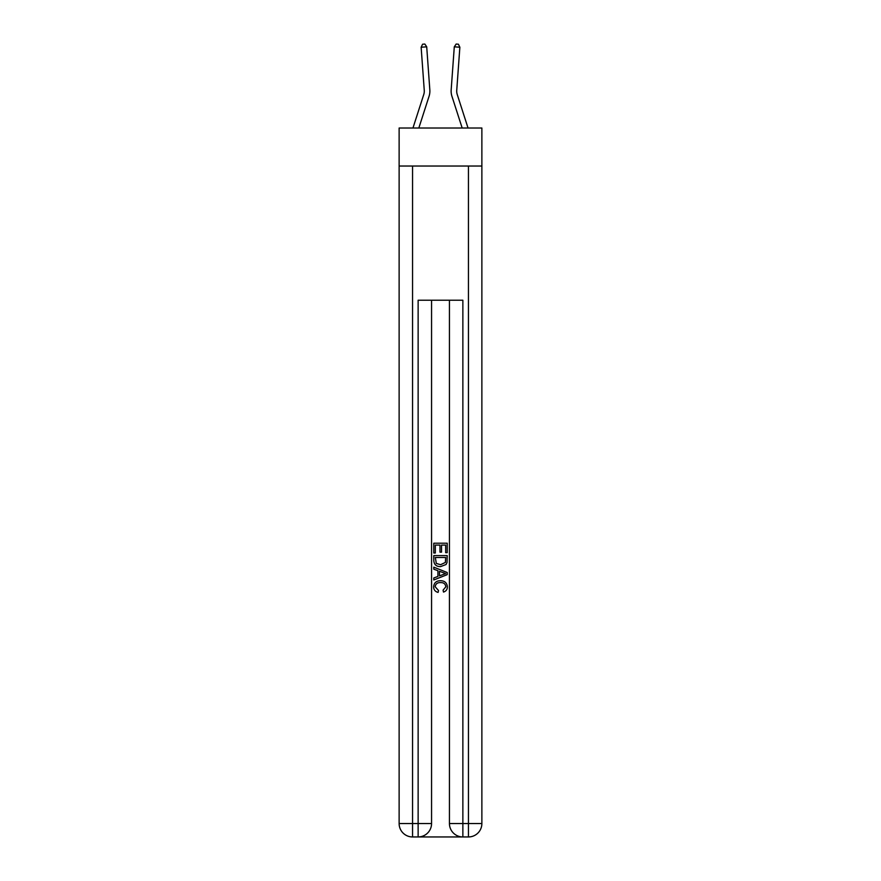 <?xml version="1.0" encoding="UTF-8"?>
<svg xmlns="http://www.w3.org/2000/svg" width="881" height="881" viewBox="0 0 881 881"><rect width="100%" height="100%" fill="white"/><g stroke="black" fill="none" stroke-linecap="round" stroke-linejoin="round"><path stroke-width="1.32" d="M481.874 166.035L481.874 128.02L399.126 128.02L399.126 166.035L481.874 166.035L481.874 823.537L468.45 823.537L468.45 166.035M429.829 89.906L426.712 46.825L429.829 89.906A16.772 16.772 0 0 1 429.069 96.26L418.827 128.02M412.958 128.02L423.75 94.542A11.178 11.178 0 0 0 424.257 90.314L421.14 47.233L422.605 44.215L424.84 44.05L426.712 46.825L421.14 47.233M423.75 94.542A11.178 11.178 0 0 0 424.257 90.314A11.178 11.178 0 0 1 423.75 94.542A11.178 11.178 0 0 0 424.257 90.314A11.178 11.178 0 0 1 423.75 94.542A11.178 11.178 0 0 0 424.257 90.314M419.147 836.95L461.853 836.95M449.442 300.223L449.442 823.537A13.413 13.413 0 0 0 462.866 836.95L462.866 823.537L449.442 823.537A13.413 13.413 0 0 0 462.866 836.95L468.45 836.95L468.45 823.537L462.866 823.537L462.866 300.223L418.134 300.223L418.134 823.537L399.126 823.537L399.126 166.035M431.558 300.223L431.558 823.537A13.413 13.413 0 0 1 418.134 836.95L412.55 836.95A13.413 13.413 0 0 1 399.126 823.537A13.413 13.413 0 0 0 412.55 836.95L412.55 166.035M468.45 836.95A13.413 13.413 0 0 0 481.874 823.537A13.413 13.413 0 0 1 468.45 836.95M433.793 553.015L433.793 543.214L447.207 543.214L447.207 552.673L445.665 552.673L445.665 545.097L441.535 545.097L441.535 552.156L439.982 552.156L439.982 545.097L435.335 545.097L435.335 553.015L433.793 553.015M433.793 560.404L433.793 555.592L447.207 555.592L447.019 562.552L446.061 564.512L440.577 566.604C436.282 566.626 434.025 564.556 433.793 560.404M435.335 557.486L436.293 563.422L440.599 564.71L445.379 562.43L445.665 557.486L435.335 557.486M433.793 569.181L433.793 567.177L447.207 572.507L447.207 574.643L433.793 579.962L433.793 577.958L437.923 576.438L437.923 570.712L433.793 569.181M443.187 572.661L439.465 571.284L439.465 575.866L445.665 573.575L443.187 572.661M435.17 586.757L438.529 590.523L438.088 592.406C435.247 591.669 433.749 589.841 433.617 586.933C433.981 582.815 436.304 580.733 440.599 580.711C444.718 580.799 446.986 582.859 447.383 586.889C447.317 589.543 446.017 591.272 443.484 592.065L443.077 590.171L445.83 586.801C445.434 583.905 443.694 582.506 440.61 582.605C437.472 582.44 435.655 583.828 435.17 586.757M468.042 128.02L457.25 94.542A11.178 11.178 105.4 0 1 456.743 90.314L459.86 47.233L454.288 46.825L451.171 89.906A16.772 16.772 -74.6 0 0 451.931 96.26L462.173 128.02M454.288 46.825L456.16 44.05L458.395 44.215L459.86 47.233M431.558 823.537L418.134 823.537L418.134 836.95A13.413 13.413 0 0 0 431.558 823.537"/></g></svg>
